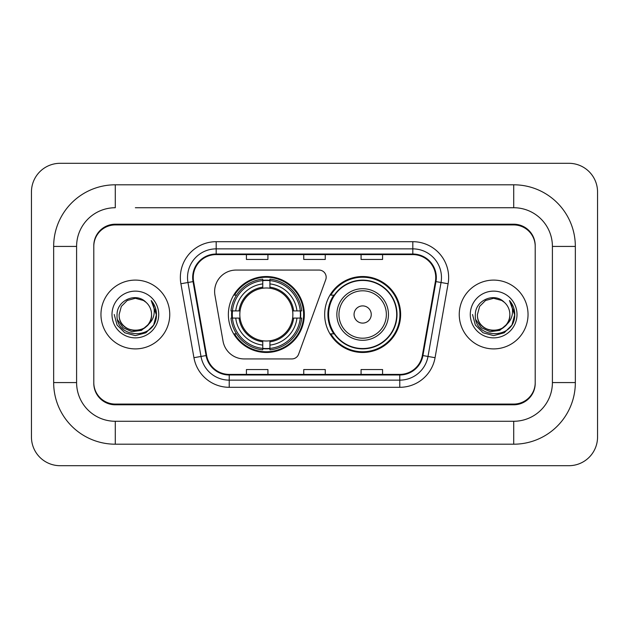 <?xml version="1.0" encoding="UTF-8"?>
<svg xmlns="http://www.w3.org/2000/svg" width="629" height="629" viewBox="0 0 629 629"><rect width="100%" height="100%" fill="white"/><g stroke="black" fill="none" stroke-linecap="round" stroke-linejoin="round"><path stroke-width="0.94" d="M214.623 291.573A21.496 21.496 0 0 0 214.953 295.3L223.036 341.162A21.496 21.496 0 0 0 244.209 358.931L291.88 358.931A7.163 7.163 0 0 0 298.61 354.213L325.736 279.685A7.163 7.163 0 0 0 319.005 270.069L236.119 270.069A21.496 21.496 0 0 0 214.623 291.573M324.674 314.5A37.976 37.976 0 0 0 362.658 352.476A37.976 37.976 0 0 0 400.634 314.5A37.976 37.976 0 0 0 362.658 276.524A37.976 37.976 0 0 0 324.674 314.5M228.366 314.5A37.976 37.976 0 0 0 266.342 352.476A37.976 37.976 0 0 0 304.326 314.5A37.976 37.976 0 0 0 266.342 276.524A37.976 37.976 0 0 0 228.366 314.5M231.779 318.085A34.752 34.752 0 0 1 231.779 310.915M333.787 333.85A34.752 34.752 0 0 1 333.787 295.15M135.353 207.727L513.712 207.727L135.353 207.727M575.338 246.426L552.404 246.426L552.404 382.574L552.404 246.426A38.699 38.699 0 0 0 513.712 207.727L513.712 184.8L115.288 184.8A61.626 61.626 0 0 0 53.662 246.426L53.662 382.574A61.626 61.626 0 0 0 115.288 444.2L513.712 444.2A61.626 61.626 0 0 0 575.338 382.574L575.338 246.426A61.626 61.626 0 0 0 513.712 184.8M513.712 444.2L513.712 421.273L115.288 421.273L513.712 421.273A38.699 38.699 0 0 0 552.404 382.574L575.338 382.574M53.662 382.574L76.596 382.574L76.596 246.426L76.596 382.574A38.699 38.699 0 0 0 115.288 421.273L115.288 444.2M513.712 224.93L115.288 224.93A21.496 21.496 0 0 0 93.792 246.426L93.792 382.574A21.496 21.496 0 0 0 115.288 404.07L513.712 404.07A21.496 21.496 0 0 0 535.208 382.574L535.208 246.426A21.496 21.496 0 0 0 513.712 224.93M115.288 184.8L115.288 207.727A38.699 38.699 0 0 0 76.596 246.426L53.662 246.426M597.55 191.963A28.667 28.667 0 0 0 568.883 163.304L60.117 163.304A28.667 28.667 0 0 0 31.45 191.963L31.45 437.037A28.667 28.667 0 0 0 60.117 465.696L568.883 465.696A28.667 28.667 0 0 0 597.55 437.037L597.55 191.963M535.208 246.426L535.208 245.711A21.496 21.496 0 0 0 513.712 224.207L115.288 224.207A21.496 21.496 0 0 0 93.792 245.711L93.792 246.426M93.792 382.574L93.792 383.289A21.496 21.496 0 0 0 115.288 404.793L513.712 404.793A21.496 21.496 0 0 0 535.208 383.289L535.208 382.574M100.962 314.5A34.398 34.398 0 0 0 135.353 348.898A34.398 34.398 0 0 0 169.751 314.5A34.398 34.398 0 0 0 135.353 280.102A34.398 34.398 0 0 0 100.962 314.5A34.398 34.398 0 0 0 135.353 348.898A34.398 34.398 0 0 0 169.751 314.5A34.398 34.398 0 0 0 135.353 280.102A34.398 34.398 0 0 0 100.962 314.5M459.249 314.5A34.398 34.398 0 0 0 493.647 348.898A34.398 34.398 0 0 0 528.038 314.5A34.398 34.398 0 0 0 493.647 280.102A34.398 34.398 0 0 0 459.249 314.5A34.398 34.398 0 0 0 493.647 348.898A34.398 34.398 0 0 0 528.038 314.5A34.398 34.398 0 0 0 493.647 280.102A34.398 34.398 0 0 0 459.249 314.5M193.252 277.523A22.927 22.927 0 0 1 216.187 254.596L412.813 254.596A22.927 22.927 0 0 1 435.394 281.509L422.358 355.456A22.927 22.927 0 0 1 399.777 374.404L229.223 374.404A22.927 22.927 0 0 1 206.642 355.456L193.606 281.509A22.927 22.927 0 0 1 193.252 277.523M192.678 277.523A23.501 23.501 0 0 0 193.04 281.603L206.076 355.558A23.501 23.501 0 0 0 229.223 374.978L399.777 374.978A23.501 23.501 0 0 0 422.924 355.558L435.96 281.603A23.501 23.501 0 0 0 412.813 254.022L216.187 254.022A23.501 23.501 0 0 0 192.678 277.523M180.9 283.75A35.829 35.829 0 0 1 216.187 241.693L412.813 241.693A35.829 35.829 0 0 1 448.1 283.75L435.064 357.697A35.829 35.829 0 0 1 399.777 387.307L229.223 387.307A35.829 35.829 0 0 1 193.936 357.697L180.9 283.75L187.961 282.5A28.667 28.667 0 0 1 216.187 248.864L412.813 248.864A28.667 28.667 0 0 1 441.039 282.5L428.003 356.454A28.667 28.667 0 0 1 399.777 380.136L229.223 380.136A28.667 28.667 0 0 1 200.997 356.454L187.961 282.5A28.667 28.667 0 0 1 187.521 277.523M93.792 245.711L93.792 383.289M535.208 383.289L535.208 245.711M303.752 254.596L303.752 259.447L325.248 259.447L325.248 254.596M246.426 254.596L246.426 259.447L267.923 259.447L267.923 254.596M361.077 254.596L361.077 259.447L382.574 259.447L382.574 254.596M325.248 374.404L325.248 369.553L303.752 369.553L303.752 374.404M267.923 374.404L267.923 369.553L246.426 369.553L246.426 374.404M382.574 374.404L382.574 369.553L361.077 369.553L361.077 374.404M147.768 324.91C139.166 336.531 118.315 329.093 119.156 314.5C118.166 335.399 152.548 335.399 151.55 314.5C152.548 335.399 118.166 335.399 119.156 314.5L121.326 306.402L127.255 300.473L135.353 298.303L143.451 300.473L145.967 302.258C136.021 291.84 116.884 300.426 117.065 314.5C115.241 339.503 155.788 340.163 156.448 315.719L156.479 314.5C156.417 309.185 154.655 304.522 151.172 300.505C153.822 304.837 154.75 309.507 153.971 314.5C153.217 318.746 151.149 322.221 147.768 324.91A16.197 16.197 0 0 0 151.55 314.5C152.548 335.399 118.166 335.399 119.156 314.5L121.326 306.402L127.255 300.473M151.55 314.5A16.197 16.197 0 0 0 145.967 302.258M148.798 324.037L141.486 330.367L131.901 331.703L123.08 327.717L117.568 319.752M111.993 314.5A23.367 23.367 0 0 0 135.353 337.867A23.367 23.367 0 0 0 158.72 314.5A23.367 23.367 0 0 0 135.353 291.133A23.367 23.367 0 0 0 111.993 314.5M151.172 300.505L156.472 315.113L155.489 308.1L156.472 315.113L155.489 308.1L156.472 315.113L151.33 300.686L156.472 315.113L151.33 300.686L156.479 314.5L153.649 325.059L145.92 332.796L135.353 335.627L124.794 332.796L117.057 325.059L114.226 314.5M151.33 300.686L156.472 315.129M269.927 348.419L269.927 349.858A35.546 35.546 0 0 0 301.708 318.085L300.269 318.085A34.108 34.108 0 0 1 269.927 348.419L269.927 345.101A30.813 30.813 0 0 0 296.951 318.085L292.619 318.085A26.512 26.512 0 0 0 269.927 288.231L269.927 280.581A34.108 34.108 0 0 1 300.269 310.915L301.708 310.915A35.546 35.546 0 0 0 269.927 279.142L269.927 280.581M232.423 318.085L230.985 318.085A35.546 35.546 0 0 0 262.765 349.858L262.765 348.419A34.108 34.108 0 0 1 232.423 318.085L235.741 318.085A30.813 30.813 0 0 0 262.765 345.101L262.765 340.769A26.512 26.512 0 0 0 292.619 318.085L293.672 318.085A27.566 27.566 0 0 1 269.927 341.83L269.927 345.101M262.765 280.581L262.765 279.142A35.546 35.546 0 0 0 230.985 310.915L232.423 310.915A34.108 34.108 0 0 1 262.765 280.581L262.765 283.899A30.813 30.813 0 0 0 235.741 310.915L240.074 310.915A26.512 26.512 0 0 0 262.765 340.769L262.765 341.83A27.566 27.566 0 0 1 239.02 318.085L235.741 318.085M232.494 318.085A34.037 34.037 0 0 1 232.494 310.915M269.927 280.652A34.037 34.037 0 0 0 262.765 280.652M300.198 310.915A34.037 34.037 0 0 1 300.198 318.085M300.269 310.915L296.951 310.915A30.813 30.813 0 0 0 269.927 283.899M296.951 318.085L300.269 318.085M262.765 345.101L262.765 348.419M292.619 310.915L296.951 310.915M269.927 340.816L269.927 341.83M262.765 340.769A26.512 26.512 0 0 1 240.074 318.085L239.02 318.085M269.927 348.348A34.037 34.037 0 0 1 262.765 348.348M235.741 310.915L232.423 310.915M262.765 288.184L262.765 283.899M269.927 288.231A26.512 26.512 0 0 0 240.074 310.915L239.02 310.915A27.566 27.566 0 0 1 262.765 287.17M269.927 288.184L269.927 287.17A27.566 27.566 0 0 1 293.672 310.915M236.528 295.15L234.499 295.15A37.26 37.26 0 0 1 303.61 314.5A37.26 37.26 0 0 1 234.499 333.85L236.528 333.85M371.252 314.5A8.602 8.602 0 0 0 362.658 305.898A8.602 8.602 0 0 0 354.056 314.5A8.602 8.602 0 0 0 362.658 323.102A8.602 8.602 0 0 0 371.252 314.5M388.455 314.5A25.797 25.797 0 0 0 362.658 288.703A25.797 25.797 0 0 0 336.861 314.5A25.797 25.797 0 0 0 362.658 340.297A25.797 25.797 0 0 0 388.455 314.5A25.797 25.797 0 0 1 362.658 340.297A25.797 25.797 0 0 1 336.861 314.5M396.695 314.5A34.037 34.037 0 0 0 362.658 280.463A34.037 34.037 0 0 0 328.613 314.5A34.037 34.037 0 0 0 362.658 348.537A34.037 34.037 0 0 0 396.695 314.5M399.918 314.5A37.26 37.26 0 0 1 330.807 333.85L334.258 333.85A34.359 34.359 0 0 0 385.388 340.265A34.359 34.359 0 0 0 385.388 288.735A34.359 34.359 0 0 0 334.258 295.15L330.807 295.15A37.26 37.26 0 0 1 399.918 314.5M509.844 314.5C510.834 335.399 476.452 335.399 477.45 314.5L479.62 306.402L485.549 300.473L493.647 298.303L501.745 300.473L504.261 302.258C494.315 291.84 475.178 300.426 475.359 314.5C473.535 339.503 514.082 340.163 514.734 315.719L514.774 314.5C514.711 309.185 512.942 304.522 509.466 300.505C512.108 304.837 513.044 309.507 512.258 314.5C511.503 318.746 509.435 322.221 506.062 324.91A16.197 16.197 0 0 0 509.844 314.5C510.834 335.399 476.452 335.399 477.45 314.5L479.62 306.402L485.549 300.473L493.647 298.303L501.745 300.473L504.261 302.258A16.197 16.197 0 0 1 509.844 314.5C510.834 335.399 476.452 335.399 477.45 314.5C476.601 329.093 497.46 336.531 506.062 324.91M507.092 324.037L499.772 330.367L490.195 331.703L481.374 327.717L475.862 319.752M470.28 314.5A23.367 23.367 0 0 0 493.647 337.867A23.367 23.367 0 0 0 517.007 314.5A23.367 23.367 0 0 0 493.647 291.133A23.367 23.367 0 0 0 470.28 314.5M509.466 300.505L514.758 315.113L513.775 308.1L514.758 315.113L513.775 308.1L514.758 315.113L509.624 300.686L514.758 315.113L509.624 300.686L514.774 314.5L511.943 325.059L504.206 332.796L493.647 335.627L483.08 332.796L475.351 325.059L472.521 314.5M509.624 300.686L514.758 315.129M412.813 241.693L412.813 254.022M187.961 282.5L193.04 281.603M229.223 387.307L229.223 374.978M399.777 374.978L399.777 387.307M422.924 355.558L435.064 357.697M193.936 357.697L206.076 355.558M435.96 281.603L448.1 283.75M216.187 241.693L216.187 254.022M269.927 340.769A26.512 26.512 0 0 0 292.619 318.085M262.765 348.67A34.359 34.359 0 0 0 269.927 348.67M300.513 318.085A34.359 34.359 0 0 0 300.513 310.915M269.927 280.33A34.359 34.359 0 0 0 262.765 280.33M386.355 314.5A23.698 23.698 0 0 0 362.658 290.802A23.698 23.698 0 0 0 338.952 314.5A23.698 23.698 0 0 0 362.658 338.198A23.698 23.698 0 0 0 386.355 314.5"/></g></svg>
